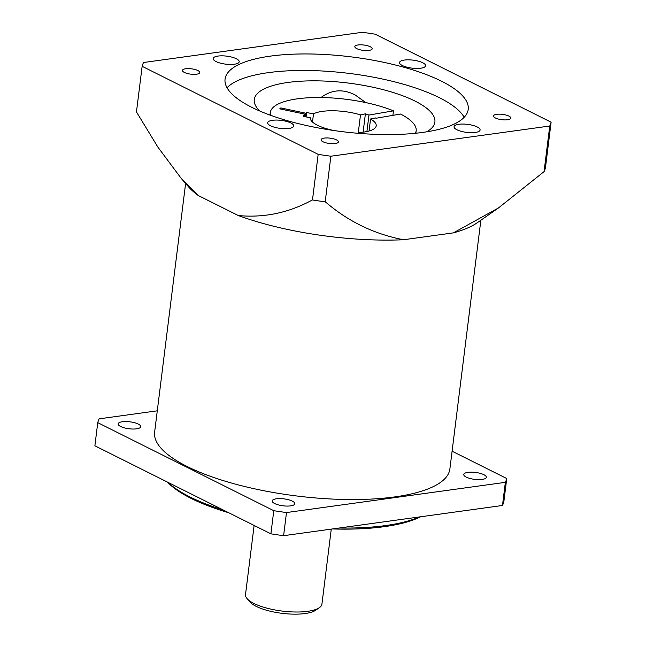 <?xml version="1.0" encoding="UTF-8"?>
<svg xmlns="http://www.w3.org/2000/svg" width="646" height="646" viewBox="0 0 646 646"><rect width="100%" height="100%" fill="white"/><g stroke="black" fill="none" stroke-linecap="round" stroke-linejoin="round"><path stroke-width="0.97" d="M359.717 133.431L358.942 132.519L358.837 133.359M305.227 116.756L305.671 113.187L280.8 107.93A66.506 20.446 -172.9 0 0 279.75 108.843L304.621 114.1A40.254 12.371 -172.9 0 0 303.321 116.401L310.201 117.693A33.253 10.223 7.1 0 0 334.184 130.581M363.117 132.147L365.394 113.825L360.5 114.875A33.253 10.223 7.1 0 0 313.504 113.858L312.486 122.005M360.5 114.875L358.207 133.31M358.942 132.519A33.253 10.223 7.1 0 0 376.214 125.809A33.253 10.223 7.1 0 0 374.914 122.377A33.253 10.223 7.1 0 0 370.554 119.001L369.052 131.017M415.362 133.286A73.507 22.594 -172.9 0 0 416.161 130.783A73.507 22.594 -172.9 0 0 400.496 114.043L375.996 118.258A40.254 12.371 7.1 0 0 375.447 117.952L370.554 119.001M306.075 116.918L306.616 112.557L313.504 113.858M270.432 115.238A73.507 22.594 -172.9 0 1 270.27 112.606A73.507 22.594 -172.9 0 1 315.684 97.522A73.507 22.594 -172.9 0 1 393.462 110.846L392.905 115.343M365.394 113.825A40.254 12.371 -172.9 0 1 368.963 115.061L393.462 110.846M368.963 115.061L366.912 131.534M304.621 114.1L304.314 116.587M280.8 107.93L280.663 109.037M305.671 113.187A40.254 12.371 -172.9 0 1 306.616 112.557M549.746 126.01A206.526 63.478 7.1 0 0 551.119 122.199L375.1 34.165A206.526 63.478 7.1 0 0 362.39 32.3L143.525 62.509A206.526 63.478 7.1 0 0 142.144 66.32L318.163 154.354A206.526 63.478 7.1 0 0 330.881 156.219L549.746 126.01L544.061 171.626A206.526 63.478 7.1 0 0 545.442 167.815L551.119 122.199M288.883 128.457A13.13 4.037 7.1 0 0 293.736 125.994A13.13 4.037 7.1 0 0 281.212 120.374A13.13 4.037 7.1 0 0 267.686 122.748A13.13 4.037 7.1 0 0 274.857 127.343A13.13 4.037 7.1 0 0 288.883 128.457M216.022 61.548A13.13 4.037 7.1 0 0 230.275 64.463A13.13 4.037 7.1 0 0 239.206 61.766A13.13 4.037 7.1 0 0 226.681 56.145A13.13 4.037 7.1 0 0 213.156 58.528A13.13 4.037 7.1 0 0 216.022 61.548M404.388 60.054A13.13 4.037 7.1 0 0 399.527 62.517A13.13 4.037 7.1 0 0 412.059 68.145A13.13 4.037 7.1 0 0 425.585 65.763A13.13 4.037 7.1 0 0 418.414 61.176A13.13 4.037 7.1 0 0 404.388 60.054M477.241 126.971A13.13 4.037 7.1 0 0 462.988 124.048A13.13 4.037 7.1 0 0 454.057 126.745A13.13 4.037 7.1 0 0 466.582 132.373A13.13 4.037 7.1 0 0 480.107 129.991A13.13 4.037 7.1 0 0 477.241 126.971M508.919 116.094A8.753 2.689 7.1 0 0 499.423 114.156A8.753 2.689 7.1 0 0 493.463 115.949A8.753 2.689 7.1 0 0 501.813 119.704A8.753 2.689 7.1 0 0 510.833 118.113A8.753 2.689 7.1 0 0 508.919 116.094M336.534 139.891A8.753 2.689 7.1 0 0 327.029 137.945A8.753 2.689 7.1 0 0 321.078 139.746A8.753 2.689 7.1 0 0 329.428 143.493A8.753 2.689 7.1 0 0 338.439 141.91A8.753 2.689 7.1 0 0 336.534 139.891M197.886 70.551A8.753 2.689 7.1 0 0 188.39 68.605A8.753 2.689 7.1 0 0 182.43 70.406A8.753 2.689 7.1 0 0 190.788 74.153A8.753 2.689 7.1 0 0 199.8 72.57A8.753 2.689 7.1 0 0 197.886 70.551M370.279 46.754A8.753 2.689 7.1 0 0 360.775 44.808A8.753 2.689 7.1 0 0 354.824 46.609A8.753 2.689 7.1 0 0 363.173 50.356A8.753 2.689 7.1 0 0 372.193 48.773A8.753 2.689 7.1 0 0 370.279 46.754M441.444 81.17A122.514 37.654 7.1 0 0 308.417 53.957A122.514 37.654 7.1 0 0 225.058 79.119A122.514 37.654 7.1 0 0 341.976 131.623A122.514 37.654 7.1 0 0 468.213 109.4A122.514 37.654 7.1 0 0 441.444 81.17M321.014 97.522C331.705 89.576 343.083 88.728 355.163 94.978L365.838 102.609M312.389 199.929C288.972 212.768 264.279 217.977 238.317 215.546A153.918 47.311 -172.9 0 0 403.556 239.747C374.204 234.118 348.129 221.473 325.309 201.818L325.196 201.835A206.526 63.478 7.1 0 1 312.478 199.969L312.389 199.929M464.167 117.289A122.514 37.654 7.1 0 0 439.385 97.699A122.514 37.654 7.1 0 0 319.447 70.85A122.514 37.654 7.1 0 0 227.037 87.751M142.144 66.32L136.459 111.936L157.834 147.038L181.163 178.336L198.274 195.52A153.918 47.311 -172.9 0 1 188.333 186.613L181.163 178.336M466.242 477.111A11.378 3.496 7.1 0 0 478.597 479.639A11.378 3.496 7.1 0 0 486.333 477.305A11.378 3.496 7.1 0 0 475.48 472.428A11.378 3.496 7.1 0 0 463.755 474.487A11.378 3.496 7.1 0 0 466.242 477.111M185.604 183.464L154.62 432.206A148.774 45.729 7.1 0 0 187.122 466.485A148.774 45.729 7.1 0 0 348.654 499.536A148.774 45.729 7.1 0 0 449.882 468.98L480.858 220.238M167.895 482.312A140.02 43.04 7.1 0 0 189.981 496.952A140.02 43.04 7.1 0 0 223.338 510.041M339.182 528.016A140.02 43.04 7.1 0 0 419.399 516.945M157.285 410.816L99.137 418.842A206.526 63.478 -172.9 0 0 97.756 422.654L273.775 510.687A206.526 63.478 -172.9 0 0 286.493 512.553L505.358 482.344A206.526 63.478 -172.9 0 0 506.739 478.533L452.095 451.199M274.695 503.549A11.378 3.496 7.1 0 0 287.05 506.076A11.378 3.496 7.1 0 0 294.794 503.743A11.378 3.496 7.1 0 0 283.933 498.865A11.378 3.496 7.1 0 0 272.208 500.933A11.378 3.496 7.1 0 0 274.695 503.549M120.649 426.505A11.378 3.496 7.1 0 0 133.003 429.033A11.378 3.496 7.1 0 0 140.739 426.691A11.378 3.496 7.1 0 0 129.886 421.814A11.378 3.496 7.1 0 0 118.161 423.881A11.378 3.496 7.1 0 0 120.649 426.505M506.739 478.533L503.856 501.667A206.526 63.478 -172.9 0 1 502.475 505.479L283.61 535.687A206.526 63.478 -172.9 0 1 270.9 533.83L94.881 445.788L97.756 422.654M498.494 207.931L453.347 232.875A153.918 47.311 -172.9 0 0 477.442 222.628L498.494 207.931L544.061 171.626M254.12 525.44L245.512 594.578A38.502 11.838 7.1 0 0 247.087 598.632A38.502 11.838 7.1 0 0 249.929 601.111A38.502 11.838 7.1 0 0 286.008 611.496A38.502 11.838 7.1 0 0 319.415 607.636A38.502 11.838 7.1 0 0 321.934 604.099L331.269 529.114M319.415 607.636L315.757 610.187A35.005 10.756 -172.9 0 1 285.387 613.692A35.005 10.756 -172.9 0 1 252.586 604.252A35.005 10.756 -172.9 0 1 250.002 601.999L247.087 598.632M426.626 131.841A91.013 27.972 7.1 0 0 434.887 122.037A91.013 27.972 7.1 0 0 415.007 101.067A91.013 27.972 7.1 0 0 316.185 80.847A91.013 27.972 7.1 0 0 254.258 99.541A91.013 27.972 7.1 0 0 259.87 111.072M318.163 154.354L312.478 199.969M330.881 156.219L325.196 201.835M403.556 239.747L453.347 232.875M198.274 195.52L238.317 215.546M270.9 533.83L273.775 510.687M283.61 535.687L286.493 512.553M228.829 512.787A138.268 42.499 -172.9 0 1 191.135 498.413A138.268 42.499 -172.9 0 1 167.492 482.11M420.635 516.776A138.268 42.499 -172.9 0 1 332.448 528.945M502.475 505.479L505.358 482.344M270.27 112.606L269.963 115.069M416.161 130.783L415.854 133.238"/></g></svg>
